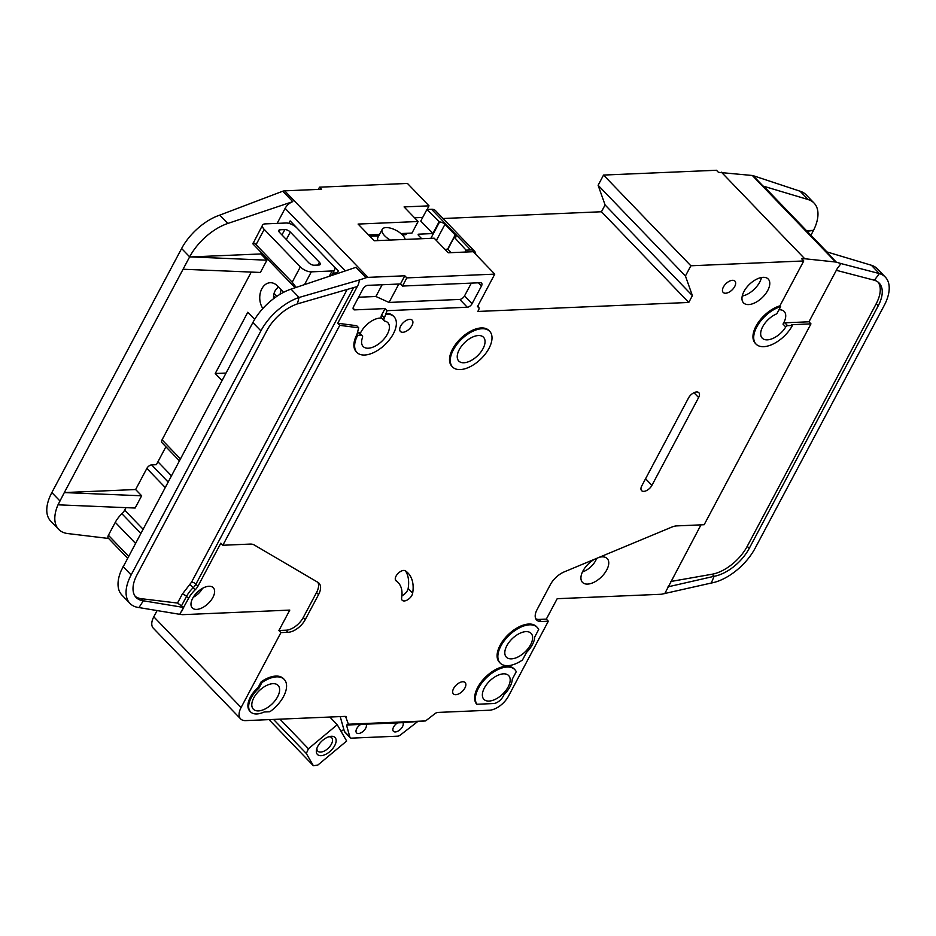 <?xml version="1.0" encoding="UTF-8"?>
<svg xmlns="http://www.w3.org/2000/svg" width="936" height="936" viewBox="0 0 936 936"><rect width="100%" height="100%" fill="white"/><g stroke="black" fill="none" stroke-linecap="round" stroke-linejoin="round"><path stroke-width="1.4" d="M356.756 728.594A6.435 3.451 -43.9 0 1 360.711 724.441L366.058 724.207A6.435 3.451 -43.9 0 1 365.672 728.22A6.435 3.451 -43.9 0 1 361.027 732.771A6.435 3.451 -43.9 0 1 356.581 732.865A6.435 3.451 -43.9 0 1 356.756 728.594M366.058 724.16L402.901 722.639A6.435 3.451 -43.9 0 1 402.515 726.652A6.435 3.451 -43.9 0 1 397.87 731.192A6.435 3.451 -43.9 0 1 393.424 731.297A6.435 3.451 -43.9 0 1 393.6 727.026A6.435 3.451 -43.9 0 1 397.554 722.861M402.901 722.592L425.587 720.931L348.391 724.23L345.583 716.473M253.82 697.8A17.152 9.22 -43.9 0 1 266.198 685.667A17.152 9.22 -43.9 0 1 278.074 685.386A17.152 9.22 -43.9 0 1 277.594 696.782A17.152 9.22 -43.9 0 1 265.216 708.915A17.152 9.22 -43.9 0 1 253.352 709.184A17.152 9.22 -43.9 0 1 253.82 697.8M506.832 645.746A17.152 9.22 -43.9 0 1 519.199 633.625A17.152 9.22 -43.9 0 1 531.075 633.344A17.152 9.22 -43.9 0 1 530.595 644.74A17.152 9.22 -43.9 0 1 518.228 656.861A17.152 9.22 -43.9 0 1 506.353 657.142A17.152 9.22 -43.9 0 1 506.832 645.746M484.38 687.96A17.152 9.22 -43.9 0 1 496.759 675.839A17.152 9.22 -43.9 0 1 508.634 675.558A17.152 9.22 -43.9 0 1 508.154 686.954A17.152 9.22 -43.9 0 1 495.787 699.075A17.152 9.22 -43.9 0 1 483.912 699.356A17.152 9.22 -43.9 0 1 484.38 687.96M483.023 348.648A17.152 9.22 136.1 0 0 483.502 337.252A17.152 9.22 136.1 0 0 471.627 337.533A17.152 9.22 136.1 0 0 459.26 349.654A17.152 9.22 136.1 0 0 458.78 361.05A17.152 9.22 136.1 0 0 470.656 360.769A17.152 9.22 136.1 0 0 483.023 348.648M202.55 588.311A12.87 6.915 -43.9 0 1 193.284 597.226M596.63 558.394A14.157 7.605 -43.9 0 1 595.612 560.676A14.157 7.605 -43.9 0 1 582.52 571.849M390.359 240.061A12.87 5.639 -152 0 1 382.216 229.355A12.87 5.639 -152 0 1 386.053 227.577A12.87 5.639 -152 0 1 397.894 231.379A12.87 5.639 -152 0 1 405.171 239.429M382.216 229.355L377.875 237.522A12.87 5.639 28 0 0 377.969 240.587M328.852 736.749A9.652 5.183 -43.9 0 1 331.683 737.72A9.652 5.183 -43.9 0 1 331.414 744.132A9.652 5.183 -43.9 0 1 324.453 750.953A9.652 5.183 -43.9 0 1 317.772 751.105A9.652 5.183 -43.9 0 1 316.918 748.25M317.76 746.343A12.226 6.564 -43.9 0 1 330.115 736.433A12.226 6.564 -43.9 0 1 334.702 745.618A12.226 6.564 -43.9 0 1 322.546 755.481A12.226 6.564 -43.9 0 1 316.543 749.502A12.226 6.564 -43.9 0 1 317.76 746.343M360.22 333.555A17.152 9.22 -43.9 0 1 360.863 332.233A17.152 9.22 -43.9 0 1 381.783 318.205M688.767 302.457L601.462 211.758L605.089 204.949L598.116 185.281L685.433 275.98L692.394 295.647L688.767 302.457L477.816 311.454L478.542 310.097A4.294 2.305 -43.9 0 0 478.659 307.242A4.294 2.305 -43.9 0 0 477.383 306.821L494.758 274.131L406.821 277.887L402.468 286.053L480.32 282.731A4.294 2.305 -43.9 0 1 481.595 283.163A4.294 2.305 -43.9 0 1 481.478 286.006L472.06 303.72A4.294 2.305 -43.9 0 1 467.286 307.242L387.059 310.67L384.368 317.924A4.294 2.305 136.1 0 0 384.251 320.767A4.294 2.305 136.1 0 0 384.977 321.153A17.152 9.22 -43.9 0 1 387.867 322.698A17.152 9.22 -43.9 0 1 387.387 334.094A17.152 9.22 -43.9 0 1 375.02 346.215A17.152 9.22 -43.9 0 1 363.145 346.495A17.152 9.22 -43.9 0 1 362.407 337.814A4.294 2.305 136.1 0 0 362.232 335.65A4.294 2.305 136.1 0 0 360.945 335.217L357.681 335.357L356.92 334.573L358.699 327.799L339.768 325.342L222.838 545.255L250.158 544.085A17.152 9.22 -43.9 0 1 254.194 544.951L317.936 582.356A17.152 9.22 -43.9 0 1 319.036 583.222A17.152 9.22 -43.9 0 1 318.556 594.606L305.265 619.597A15.444 8.295 -43.9 0 1 288.054 632.303L280.929 632.607L241.102 707.511A17.152 9.22 136.1 0 0 240.622 718.895A17.152 9.22 136.1 0 0 245.747 720.615L344.986 716.391A4.294 2.305 -43.9 0 1 346.144 716.824A4.294 2.305 -43.9 0 1 346.472 717.397M792.406 325.471A25.74 13.829 -43.9 0 1 773.85 343.664A25.74 13.829 -43.9 0 1 756.031 344.085A25.74 13.829 -43.9 0 1 756.756 326.992A25.74 13.829 -43.9 0 1 780.636 306.645L777.301 312.916A1.72 0.924 -43.9 0 1 775.979 314.168A17.152 9.22 136.1 0 0 762.688 326.746A17.152 9.22 136.1 0 0 762.22 338.13A17.152 9.22 136.1 0 0 785.76 326.968A1.72 0.924 -43.9 0 1 787.597 325.681L784.836 322.815L808.961 321.785L810.962 323.868L791.657 324.687L792.406 325.471L787.597 325.681M778.986 309.757A17.152 9.22 -43.9 0 1 784.181 311.466A17.152 9.22 -43.9 0 1 783.701 322.861A17.152 9.22 -43.9 0 1 782.999 324.102A1.72 0.924 -43.9 0 1 784.836 322.815M599.169 557.329A17.152 9.22 -43.9 0 1 607.207 558.57A17.152 9.22 -43.9 0 1 606.727 569.965A17.152 9.22 -43.9 0 1 594.36 582.098A17.152 9.22 -43.9 0 1 582.485 582.367A17.152 9.22 -43.9 0 1 582.952 570.983A17.152 9.22 -43.9 0 1 594.629 559.225M452.603 367.006L451.842 366.222A25.74 13.829 -43.9 0 1 452.556 349.128A25.74 13.829 -43.9 0 1 471.112 330.935A25.74 13.829 -43.9 0 1 488.931 330.525L489.68 331.309A25.74 13.829 -43.9 0 1 488.966 348.391A25.74 13.829 -43.9 0 1 470.41 366.584A25.74 13.829 -43.9 0 1 452.603 367.006A25.74 13.829 -43.9 0 1 453.316 349.912A25.74 13.829 -43.9 0 1 471.873 331.718A25.74 13.829 -43.9 0 1 489.68 331.309M743.991 291.459A17.152 9.22 -43.9 0 1 756.358 279.326A17.152 9.22 -43.9 0 1 768.234 279.045A17.152 9.22 -43.9 0 1 767.754 290.441A17.152 9.22 -43.9 0 1 755.387 302.574A17.152 9.22 -43.9 0 1 743.512 302.843A17.152 9.22 -43.9 0 1 743.991 291.459M742.236 296.045A17.152 9.22 136.1 0 0 759.728 282.099A17.152 9.22 136.1 0 0 761.483 277.512M723.411 287.013A8.155 4.376 -43.9 0 1 729.284 281.245A8.155 4.376 -43.9 0 1 734.924 281.116A8.155 4.376 -43.9 0 1 734.702 286.533A8.155 4.376 -43.9 0 1 728.828 292.289A8.155 4.376 -43.9 0 1 723.189 292.418A8.155 4.376 -43.9 0 1 723.411 287.013M477.688 687.433A25.74 13.829 -43.9 0 1 496.244 669.24A25.74 13.829 -43.9 0 1 514.063 668.83L514.812 669.614A25.74 13.829 -43.9 0 1 516.251 671.72L512.261 679.22A19.726 10.6 -43.9 0 1 504.036 694.688L503.088 696.478A8.576 4.61 -43.9 0 1 493.518 703.544L476.88 704.258L476.131 703.474A25.74 13.829 -43.9 0 1 477.688 687.433M476.88 704.258A25.74 13.829 -43.9 0 1 478.436 688.217A25.74 13.829 -43.9 0 1 496.993 670.024A25.74 13.829 -43.9 0 1 514.812 669.614M453.621 688.463A8.155 4.376 -43.9 0 1 459.494 682.707A8.155 4.376 -43.9 0 1 465.145 682.566A8.155 4.376 -43.9 0 1 464.911 687.983A8.155 4.376 -43.9 0 1 459.038 693.74A8.155 4.376 -43.9 0 1 453.398 693.868A8.155 4.376 -43.9 0 1 453.621 688.463M401.918 595.717A6.868 3.685 136.1 0 0 407.394 590.616A6.868 3.685 136.1 0 0 408.154 588.498A56.616 30.42 136.1 0 0 405.522 570.901M411.91 595.308A6.868 3.685 -43.9 0 1 406.961 600.163A6.868 3.685 -43.9 0 1 402.211 600.268A6.868 3.685 -43.9 0 1 401.649 597.823A42.892 23.049 136.1 0 0 398.128 582.543A42.892 23.049 136.1 0 0 396.185 580.905A6.868 3.685 -43.9 0 1 395.881 580.636A6.868 3.685 -43.9 0 1 397.999 573.487A6.868 3.685 -43.9 0 1 405.452 570.855A56.616 30.42 -43.9 0 1 408.014 573.031A56.616 30.42 -43.9 0 1 412.659 593.19A6.868 3.685 -43.9 0 1 411.91 595.308M500.175 663.086L499.426 662.314A25.74 13.829 -43.9 0 1 500.14 645.22A25.74 13.829 -43.9 0 1 518.696 627.026A25.74 13.829 -43.9 0 1 536.504 626.617L537.252 627.389A25.74 13.829 -43.9 0 1 538.691 629.507L534.713 637.006A19.726 10.6 -43.9 0 1 526.488 652.474L522.499 659.962A25.74 13.829 -43.9 0 1 500.175 663.086A25.74 13.829 -43.9 0 1 500.889 646.004A25.74 13.829 -43.9 0 1 519.445 627.81A25.74 13.829 -43.9 0 1 537.252 627.389M250.567 711.863L249.807 711.079A21.013 11.29 -43.9 0 1 250.392 697.133A21.013 11.29 -43.9 0 1 258.196 687.375L258.944 688.159L261.916 682.566A25.74 13.829 -43.9 0 1 284.251 679.442A25.74 13.829 -43.9 0 1 269.861 711.746L264.151 711.992A21.013 11.29 -43.9 0 1 250.567 711.863A21.013 11.29 -43.9 0 1 251.152 697.905A21.013 11.29 -43.9 0 1 258.944 688.159M400.655 326.056A8.155 4.376 -43.9 0 1 406.528 320.299A8.155 4.376 -43.9 0 1 412.168 320.17A8.155 4.376 -43.9 0 1 411.945 325.576A8.155 4.376 -43.9 0 1 406.072 331.332A8.155 4.376 -43.9 0 1 400.432 331.473A8.155 4.376 -43.9 0 1 400.655 326.056M756.031 344.085L755.282 343.301A25.74 13.829 -43.9 0 1 755.995 326.208A25.74 13.829 -43.9 0 1 779.887 305.861L803.767 260.957L690.862 265.777L685.433 275.98M780.636 306.645L779.887 305.861M192.699 598.268A14.578 7.839 -43.9 0 1 203.206 587.96A14.578 7.839 -43.9 0 1 213.303 587.726A14.578 7.839 -43.9 0 1 212.905 597.402A14.578 7.839 -43.9 0 1 202.387 607.71A14.578 7.839 -43.9 0 1 192.289 607.944A14.578 7.839 -43.9 0 1 192.699 598.268M262.852 308.529A15.444 11.127 87.6 0 1 261.846 288.768A15.444 11.127 87.6 0 1 273.464 283.245A15.444 11.127 87.6 0 1 277.395 285.889L283.585 292.325M278.647 287.2A11.15 8.038 -92.4 0 0 275.055 290.921A11.15 8.038 -92.4 0 0 273.593 298.678M280.11 294.267A15.444 11.127 87.6 0 1 281.186 289.832M251.246 272.072L162.057 439.826A4.294 2.305 136.1 0 0 161.94 442.67L179.361 460.781M261.495 252.802L260.887 253.948L266.912 260.196L189.657 256.85A42.892 23.049 136.1 0 1 227.811 223.458L292.781 201.649A8.576 4.61 -43.9 0 0 285.141 208.33L277.138 223.388M266.912 260.196L260.395 272.458L183.07 269.24L64.315 492.57L135.626 489.528L146.847 468.421L165.181 487.469M222.019 380.566L215.233 373.511L247.806 312.238L254.686 319.375M288.826 223.365L290.137 220.908L338.305 270.949L336.808 273.768M168.094 481.993L151.632 464.888L156.382 464.689L165.894 446.788M157.927 461.787L171.393 475.78M135.205 596.337A34.316 18.439 136.1 0 0 141.336 598.701L143.348 600.783A34.316 18.439 -43.9 0 1 136.129 597.46A34.316 18.439 -43.9 0 1 137.077 574.669L266.842 330.619A34.316 18.439 -43.9 0 1 297.379 303.896L299.064 297.472A42.892 23.049 136.1 0 0 260.91 330.864L131.134 574.926A42.892 23.049 136.1 0 0 129.952 603.404L121.914 595.062A42.892 23.049 -43.9 0 1 121.224 570.492L252.872 322.534A42.892 23.049 -43.9 0 1 291.037 289.13L355.996 267.322L366.034 277.758A8.576 4.61 136.1 0 1 367.965 277.372L284.673 190.839A8.576 4.61 136.1 0 0 282.742 191.225L292.781 201.649M151.632 464.888A4.294 2.305 136.1 0 0 146.847 468.421M135.474 543.325L115.28 522.335A20.592 11.068 -43.9 0 1 121.914 513.724A8.576 4.61 136.1 0 0 124.675 510.132L125.986 507.663M108.611 538.469L67.72 533.555A42.892 23.049 136.1 0 1 58.699 529.39A42.892 23.049 136.1 0 1 57.997 504.82L135.135 508.037L141.652 495.787L135.626 489.528M260.887 253.948L189.575 256.99L183.07 269.24M282.742 191.225L219.784 215.116A42.892 23.049 136.1 0 0 181.619 248.508L51.854 492.57A42.892 23.049 136.1 0 0 50.673 521.048L58.699 529.39M58.02 504.832L64.315 492.57L141.652 495.787M127.577 558.172L108.283 538.118A4.294 2.305 -43.9 0 1 108.4 535.275L115.28 522.335M222.838 545.255L220.837 543.161L197.929 586.228A8.576 4.61 -43.9 0 1 195.168 589.82A20.592 11.068 136.1 0 0 188.534 598.443L179.759 614.32L182.438 614.648A4.294 2.305 -43.9 0 0 182.824 614.659L289.786 610.096L278.916 630.525L280.929 632.607M241.102 707.511L153.796 616.801L157.108 610.576M278.916 630.525L286.053 630.22A15.444 8.295 136.1 0 0 303.264 617.503L316.543 592.523A17.152 9.22 136.1 0 0 317.877 582.321M129.952 603.404A42.892 23.049 136.1 0 0 138.973 607.569L143.348 600.783L183.702 607.464L177.524 603.053L182.146 594.372L191.541 582.169L347.174 289.446M215.233 373.511L226.009 373.055M414.531 217.784L422.698 217.433M368.562 234.936L379.501 234.468M400.924 233.555L411.969 233.087L418.123 221.504L358.102 224.067L374.166 240.751L434.175 238.189L448.227 252.779L473.183 251.714L494.758 274.131M153.796 616.801A17.152 9.22 136.1 0 0 153.317 628.196L240.622 718.895M318.322 189.4L319.504 187.188L407.452 183.433L429.027 205.85L404.071 206.914L418.123 221.504M601.462 211.758L443.056 218.509M598.116 185.281L603.544 175.067L690.862 265.777M808.961 321.785L837.264 268.562L840.996 263.566L836.304 262.15A8.576 4.61 136.1 0 0 835.637 262.021L752.333 175.488L718.462 172.341L716.449 170.258L603.544 175.067M425.587 720.931L435.029 713.618A4.294 2.305 -43.9 0 1 437.685 712.436L489.388 710.225A17.152 9.22 136.1 0 0 508.505 696.103L548.332 621.212L541.195 621.516A15.444 8.295 -43.9 0 1 536.585 619.96A15.444 8.295 -43.9 0 1 537.018 609.71L550.298 584.731A17.152 9.22 -43.9 0 1 564.279 571.861L671.685 527.144A17.152 9.22 -43.9 0 1 676.845 525.892L704.164 524.722L810.962 323.868M385.609 313.385A25.74 13.829 -43.9 0 1 393.295 315.97L394.044 316.754A25.74 13.829 -43.9 0 1 385.094 344.565A25.74 13.829 -43.9 0 1 356.967 352.451A25.74 13.829 -43.9 0 1 357.681 335.357M356.967 352.451L356.206 351.667A25.74 13.829 -43.9 0 1 356.92 334.573M258.196 687.375L261.167 681.782A25.74 13.829 -43.9 0 1 283.491 678.658L284.251 679.442M641.815 485.796L688.522 397.964A7.289 3.919 -43.9 0 1 693.775 392.804A7.289 3.919 -43.9 0 1 698.829 392.687A7.289 3.919 -43.9 0 1 698.619 397.531L651.924 485.363A7.289 3.919 -43.9 0 1 646.659 490.522A7.289 3.919 -43.9 0 1 641.616 490.639A7.289 3.919 -43.9 0 1 641.815 485.796M179.759 614.32L138.973 607.569M297.379 303.896L357.26 286.533L358.406 284.427L337.756 323.248L339.768 325.342M181.654 611.383L183.702 607.464M358.406 284.427L359.588 279.911L366.034 277.758M291.037 289.13L299.064 297.472L359.588 279.911M384.251 320.767L381.49 317.901A4.294 2.305 -43.9 0 1 381.607 315.058L385.059 308.587L354.744 309.875A4.294 2.305 -43.9 0 1 353.469 309.442A4.294 2.305 -43.9 0 1 353.586 306.599L363.004 288.896A4.294 2.305 -43.9 0 1 367.778 285.363L400.468 283.971L404.808 275.792L367.965 277.372M404.808 275.792L406.821 277.887M284.673 190.839L321.516 189.271L319.504 187.188M358.699 327.799L356.698 325.716L337.756 323.248M357.493 332.385L358.184 332.35A4.294 2.305 -43.9 0 1 359.471 332.783L362.232 335.65M427.097 209.477L429.027 205.85M535.755 618.755A15.444 8.295 136.1 0 0 539.194 619.421L546.32 619.117L557.189 598.701L661.179 594.266A4.294 2.305 -43.9 0 0 661.565 594.22L711.278 583.034L714.121 576.307L712.109 574.224A34.316 18.439 136.1 0 0 747.22 546.332L876.19 303.755A34.316 18.439 136.1 0 0 878.073 282.087M810.927 235.264L813.513 230.385L807.113 231.297M711.278 583.034A42.892 23.049 136.1 0 0 755.165 548.157L884.146 305.592A42.892 23.049 136.1 0 0 885.327 277.114A42.892 23.049 136.1 0 0 879.372 273.581L874.388 280.238A34.316 18.439 -43.9 0 1 879.15 283.058A34.316 18.439 -43.9 0 1 878.202 305.85L876.19 303.755M806.516 230.677L813.513 230.385A42.892 23.049 136.1 0 0 814.086 203.089L806.048 194.758A42.892 23.049 136.1 0 0 800.093 191.213L753.012 175.629A8.576 4.61 -43.9 0 0 752.333 175.488M814.086 203.089A42.892 23.049 136.1 0 0 808.119 199.555L763.051 186.053A8.576 4.61 -43.9 0 1 764.232 186.755L826.991 251.948M885.327 277.114L877.301 268.772A42.892 23.049 -43.9 0 0 871.346 265.239L826.266 251.725L836.304 262.15M747.22 546.332L749.221 548.414L878.202 305.85M749.221 548.414A34.316 18.439 -43.9 0 1 714.121 576.307L668.023 586.837M700.982 524.862L664.724 593.658M835.637 262.021L804.726 258.745L721.434 172.212M804.726 258.745L801.754 258.874L803.767 260.957M840.996 263.566L879.372 273.581L871.346 265.239M874.388 280.238L836.328 270.305M546.32 619.117L548.332 621.212M692.394 295.647L605.089 204.949M400.468 283.971L402.468 286.053M398.83 284.041L389.037 302.445L459.751 299.426A4.294 2.305 136.1 0 0 464.537 295.893L471.334 283.117M385.059 308.587L387.059 310.67M389.037 302.445L375.886 296.49L382.134 284.755M358.57 297.227L375.886 296.49M386.369 314.168A25.74 13.829 -43.9 0 1 394.044 316.754M340.213 716.59L344.389 731.402A4.294 2.305 136.1 0 0 344.705 731.975L350.228 737.708A4.294 2.305 136.1 0 0 351.503 738.141L397.625 736.176A4.294 2.305 136.1 0 0 400.397 734.982L417.117 722.03M360.711 724.441L346.495 725.037L349.9 737.135A4.294 2.305 136.1 0 0 350.228 737.708M346.495 725.037L348.391 724.23M261.167 681.782L261.916 682.566M141.336 598.701L177.524 603.053M670.878 581.478L712.109 574.224M337.276 272.891L332.9 273.078M295.144 287.761L252.86 243.84L262.583 225.085A8.576 3.756 -152 0 1 265.134 223.891L285.936 223.014A8.576 3.756 -152 0 1 296.899 227.963L297.402 228.489A17.152 7.523 -152 0 0 298.151 229.238M402.351 234.866L404.89 234.76A6.002 2.632 28 0 0 406.68 233.93A6.002 2.632 28 0 0 406.821 233.298M444.904 249.327L447.864 249.21L451.187 252.661M430.864 238.329L439.569 221.972L426.921 209.488L420.767 221.06L432.818 233.567L418.848 234.164A2.141 0.936 -152 0 0 418.205 234.456A2.141 0.936 -152 0 0 418.614 235.533L421.691 238.715M329.835 717.034L337.241 724.721L346.659 741.031L317.842 765.051L313.396 765.742L268.995 719.62M273.523 719.433L306.329 753.515L313.396 765.742M439.569 221.972A4.294 1.884 -152 0 1 444.951 224.347L455.177 234.971A4.294 1.884 -152 0 1 455.89 237.019A4.294 1.884 -152 0 1 454.615 237.604L466.07 250.146L470.714 249.947A12.87 6.915 -43.9 0 1 474.552 251.234L435.415 210.577A12.87 6.915 136.1 0 0 431.578 209.29L426.921 209.488M474.552 251.234A12.87 6.915 -43.9 0 1 475.722 254.358M281.97 234.948L284.825 229.566L280.075 229.765A4.294 1.884 28 0 0 278.799 230.361A4.294 1.884 28 0 0 279.607 232.502L308.716 262.735A4.294 1.884 28 0 0 314.192 265.216L318.942 265.017A4.294 1.884 -152 0 0 320.229 264.42A4.294 1.884 -152 0 0 319.41 262.279L290.312 232.046L286.346 239.499M279.946 719.152L308.424 748.741L306.329 753.515M343.793 729.319L341.16 731.519M308.424 748.741L337.241 724.721M331.824 264.221A17.152 7.523 -152 0 0 332.526 264.982L333.029 265.496A8.576 3.756 -152 0 1 334.655 269.779A8.576 3.756 -152 0 1 332.105 270.96L329.261 276.307M252.86 243.84C252.919 242.319 253.984 242.611 256.066 244.682L292.196 282.216L296.162 287.411M304.516 284.614L311.302 271.849A8.576 3.756 -152 0 1 300.339 266.889L264.209 229.367A8.576 3.756 -152 0 1 262.583 225.085M455.177 234.971L447.595 249.222M436.375 240.47L444.951 224.347M284.825 229.566A4.294 1.884 -152 0 1 290.312 232.046M311.302 271.849L332.105 270.96M369.837 236.258L378.752 235.872M438.972 221.996L432.818 233.567M454.018 237.627L447.864 249.21M466.07 250.146L465.04 252.065M274.072 293.366L276.904 296.303M162.057 439.826L180.379 458.862M285.141 208.33L345.372 270.89M143.009 529.168L124.675 510.132M123.107 566.584L131.134 574.926M252.872 322.534L260.91 330.864M189.657 256.85L181.619 248.508M51.854 492.57L59.892 500.9M128.595 556.265L108.4 535.275M140.786 533.333L121.914 513.724M227.811 223.458L219.784 215.116M286.053 630.22L288.054 632.303M303.264 617.503L305.265 619.597M316.543 592.523L318.556 594.606M197.929 586.228L195.928 584.146L353.609 287.586M195.168 589.82L193.167 587.738A8.576 4.61 136.1 0 0 195.928 584.146A3.428 1.509 28 0 0 191.541 582.169M189.879 584.321L193.167 587.738A20.592 11.068 136.1 0 0 186.533 596.361L181.724 605.405M188.534 598.443L186.533 596.361A3.428 1.509 -152 0 0 182.146 594.372M800.093 191.213L808.119 199.555M763.051 186.053L753.012 175.629M539.194 619.421L541.195 621.516M478.401 282.812L481.478 286.006M472.06 303.72L464.537 295.893M459.751 299.426L467.286 307.242M354.744 309.875L353.083 308.143M384.368 317.924L381.607 315.058M349.9 737.135L344.389 731.402M408.154 588.498L412.659 593.19M395.624 580.32L396.185 580.905M698.619 397.531L693.974 392.71M645.559 478.752L651.924 485.363M782.999 324.102L785.76 326.968M358.184 332.35L360.945 335.217M470.714 249.947L431.578 209.29M280.075 229.765L279.022 231.754M292.196 282.216L300.339 266.889M256.066 244.682L264.209 229.367M418.848 234.164L418.322 235.158M317.936 265.052L319.41 262.279M273.604 295.846L275.196 297.496M478.659 307.242L477.688 306.236M398.128 582.543L395.343 579.653M334.655 269.779L331.601 275.512"/></g></svg>
